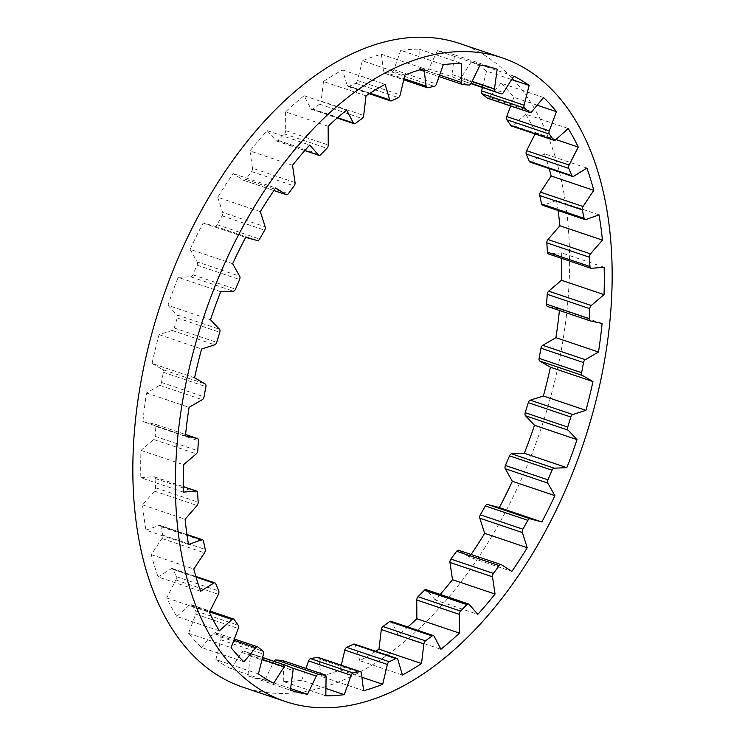 <?xml version="1.0" encoding="UTF-8"?>
<svg xmlns="http://www.w3.org/2000/svg" width="745" height="745" viewBox="0 0 745 745"><rect width="100%" height="100%" fill="white"/><g stroke="black" fill="none" stroke-linecap="round" stroke-linejoin="round"><path stroke-width="0.56" stroke-dasharray="3.73 2.79" d="M459.795 43.545A339.599 200.088 -71.4 0 1 536.307 442.158A339.599 200.088 -71.4 0 1 242.656 687.104M220.706 291.705L178.167 277.345A327.251 192.815 -71.4 0 0 172.877 291.286A327.251 192.815 -71.4 0 0 167.96 305.376L210.509 319.735M273.685 683.23L231.146 668.88A327.251 192.815 -71.4 0 1 215.882 659.567L258.431 673.927M231.146 668.88L241.613 652.424L262.119 659.344M290.578 688.585L264.959 679.943A327.251 192.815 -71.4 0 1 247.824 675.808L250.506 656.112A3.092 1.816 -71.4 0 0 249.612 653.57L243.876 651.186A3.092 1.816 108.6 0 0 243.811 651.167A3.092 1.816 108.6 0 0 241.613 652.424M247.824 675.808L290.364 690.159M264.959 679.943L273.778 661.737L292.245 667.967M282.783 660.629A3.092 1.816 -71.4 0 1 283.538 662.547L326.087 676.898M325.928 688.454L301.716 680.287A327.251 192.815 -71.4 0 1 283.277 681.47L325.826 695.821M283.277 681.47L283.538 662.547M301.716 680.287L305.934 668.405M317.91 657.332A3.092 1.816 -71.4 0 1 318.879 658.859L361.427 673.21M361.93 677.252L340.158 669.913A327.251 192.815 -71.4 0 1 321.048 676.358L363.597 690.717M321.048 676.358L318.879 658.859M340.158 669.913L341.266 665.211M354.443 644.108A3.092 1.816 -71.4 0 1 355.328 645.17L397.867 659.521M375.741 651.288A327.251 192.815 -71.4 0 1 359.854 660.666L402.393 675.017M359.854 660.666L355.328 645.17M390.911 621.283A3.092 1.816 -71.4 0 1 391.628 621.954L434.177 636.304M407.804 626.983A327.251 192.815 -71.4 0 1 398.361 634.908L440.9 649.268M398.361 634.908L391.628 621.954M426.047 589.649A3.092 1.816 -71.4 0 1 426.559 589.993L469.099 604.353M440.221 594.426A327.251 192.815 -71.4 0 1 435.257 599.976L477.806 614.336M435.257 599.976L426.559 589.993M471.082 554.457A327.251 192.815 -71.4 0 1 469.294 557.055L511.843 571.406M469.294 557.055L458.92 550.387L501.469 564.747M602.1 323.442L559.551 309.082A327.251 192.815 -71.4 0 1 559.411 310.479M559.551 309.082L547.687 306.512M604.139 267.231L561.59 252.881A327.251 192.815 -71.4 0 1 561.711 258.403M561.59 252.881L548.86 253.961L591.409 268.321M599.017 214.849L556.468 200.498A327.251 192.815 -71.4 0 1 558.052 210.481M556.468 200.498L543.31 205.201L585.859 219.561M542.49 205.229A3.092 1.816 108.6 0 0 543.31 205.201M586.902 168.091L544.362 153.731A327.251 192.815 -71.4 0 1 549.139 168.547M544.362 153.731L531.222 161.898L573.771 176.248M530.04 162.103A3.092 1.816 108.6 0 0 531.222 161.898M568.221 128.531L525.672 114.171A327.251 192.815 -71.4 0 1 535.683 132.712L555.919 139.538M535.683 132.712L535.059 133.96M525.672 114.171L512.998 125.514L555.546 139.874M511.452 125.998A3.092 1.816 108.6 0 0 512.998 125.514M543.589 97.52L501.04 83.161A327.251 192.815 -71.4 0 1 513.901 97.334L537.201 105.194M513.901 97.334L510.66 105.995M501.04 83.161L489.269 97.306L531.818 111.657M487.388 98.144A3.092 1.816 108.6 0 0 489.269 97.306M513.854 76.12L471.315 61.77A327.251 192.815 -71.4 0 1 486.569 71.073L511.675 79.547M486.569 71.073L482.406 87.5M471.315 61.77L460.838 78.216L503.387 92.576M480.041 65.057L437.492 50.707A327.251 192.815 -71.4 0 1 454.636 54.841L451.954 74.528A3.092 1.816 -71.4 0 0 452.839 77.07L458.575 79.454A3.092 1.816 108.6 0 0 458.641 79.482A3.092 1.816 108.6 0 0 460.838 78.216M454.636 54.841L497.176 69.192M437.492 50.707L428.682 68.913L452.839 77.07M443.284 64.713L400.736 50.353A327.251 192.815 -71.4 0 1 419.174 49.179L418.913 68.102A3.092 1.816 -71.4 0 0 419.91 70.132A3.092 1.816 -71.4 0 0 420.171 70.188L426.475 70.71A3.092 1.816 108.6 0 0 428.682 68.913M419.174 49.179L461.723 63.53M400.736 50.353L393.882 69.695L436.421 84.055M404.842 75.087L362.294 60.736A327.251 192.815 -71.4 0 1 381.403 54.283L383.573 71.79A3.092 1.816 -71.4 0 0 384.541 73.317A3.092 1.816 -71.4 0 0 385.156 73.345L391.805 71.995A3.092 1.816 108.6 0 0 393.882 69.695M381.403 54.283L423.952 68.642M362.294 60.736L357.628 80.553L400.167 94.904M366.019 95.835L323.47 81.484A327.251 192.815 -71.4 0 1 342.607 69.983L347.133 85.479A3.092 1.816 -71.4 0 0 348.008 86.541A3.092 1.816 -71.4 0 0 348.986 86.448L355.756 83.272A3.092 1.816 108.6 0 0 357.628 80.553M342.607 69.983L385.146 84.334M323.47 81.484L321.151 101.097L363.7 115.456M328.145 126.259L285.596 111.899A327.251 192.815 -71.4 0 1 304.1 95.733L310.823 108.695A3.092 1.816 -71.4 0 0 311.55 109.366A3.092 1.816 -71.4 0 0 312.891 109.049L319.549 104.151A3.092 1.816 108.6 0 0 321.151 101.097M304.1 95.733L346.639 110.092M285.596 111.899L285.708 130.645L328.247 145.005M292.506 165.306L249.957 150.946A327.251 192.815 -71.4 0 1 267.194 130.664L275.901 140.647A3.092 1.816 -71.4 0 0 276.404 141.001A3.092 1.816 -71.4 0 0 278.099 140.377L284.422 133.923A3.092 1.816 108.6 0 0 285.708 130.645M267.194 130.664L309.743 145.024M249.957 150.946L252.49 168.184L295.039 182.544M260.312 211.645L217.764 197.295A327.251 192.815 -71.4 0 1 233.157 173.594L243.531 180.253A3.092 1.816 -71.4 0 0 243.773 180.374A3.092 1.816 -71.4 0 0 245.803 179.368L251.577 171.574A3.092 1.816 108.6 0 0 252.49 168.184M233.157 173.594L275.706 187.945M217.764 197.295L222.634 212.437L265.183 226.797M232.663 263.721L190.124 249.361A327.251 192.815 -71.4 0 1 203.143 223.044L214.839 226.163A3.092 1.816 -71.4 0 0 217.093 224.683L222.122 215.827A3.092 1.816 108.6 0 0 222.634 212.437M203.143 223.044L245.682 237.404M190.124 249.361L197.164 261.895L239.704 276.255M178.167 277.345L190.785 276.814A3.092 1.816 -71.4 0 0 192.946 274.793L197.062 265.173A3.092 1.816 108.6 0 0 197.164 261.895M167.96 305.376L176.938 314.884L219.477 329.234M194.585 377.79L152.045 363.439A327.251 192.815 -71.4 0 1 159.085 334.645L172.207 330.473A3.092 1.816 -71.4 0 0 174.2 327.986L177.254 317.929A3.092 1.816 108.6 0 0 176.938 314.884M159.085 334.645L201.625 348.995M152.045 363.439L162.643 369.576L205.192 383.936M185.449 435.918L142.9 421.558A327.251 192.815 -71.4 0 1 146.542 392.978L159.709 385.323A3.092 1.816 -71.4 0 0 161.479 382.455L163.369 372.295A3.092 1.816 108.6 0 0 162.643 369.576M146.542 392.978L189.09 407.338M142.9 421.558L154.774 424.129L185.589 434.531L154.886 424.166A3.092 1.816 108.6 0 0 154.774 424.129M183.41 492.119L140.861 477.768A327.251 192.815 -71.4 0 1 140.973 450.38L153.74 439.494A3.092 1.816 -71.4 0 0 155.211 436.337L155.882 426.419A3.092 1.816 108.6 0 0 154.886 424.166M140.973 450.38L183.521 464.731M140.861 477.768L153.591 476.679L183.289 486.699M188.532 544.502L145.983 530.151A327.251 192.815 -71.4 0 1 142.565 504.877L154.504 491.132A3.092 1.816 -71.4 0 0 155.631 487.798L155.044 478.467A3.092 1.816 108.6 0 0 154.047 476.735A3.092 1.816 108.6 0 0 153.591 476.679M142.565 504.877L185.114 519.237M145.983 530.151L159.141 525.439L186.995 534.845M200.638 591.269L158.098 576.909A327.251 192.815 -71.4 0 1 151.263 554.634L161.954 538.495A3.092 1.816 -71.4 0 0 162.699 535.087L160.892 526.668A3.092 1.816 108.6 0 0 159.961 525.411A3.092 1.816 108.6 0 0 159.141 525.439M151.263 554.634L193.812 568.984M158.098 576.909L171.229 568.752L196.056 577.124M219.328 630.829L176.779 616.469A327.251 192.815 -71.4 0 1 166.768 597.937L175.857 579.955A3.092 1.816 -71.4 0 0 176.202 576.602L173.213 569.366A3.092 1.816 108.6 0 0 172.421 568.537A3.092 1.816 108.6 0 0 171.229 568.752M166.768 597.937L209.317 612.288M176.779 616.469L189.453 605.126L209.513 611.896M243.96 661.839L201.411 647.48A327.251 192.815 -71.4 0 1 188.559 633.315L195.73 614.104A3.092 1.816 -71.4 0 0 195.656 610.909L191.605 605.126A3.092 1.816 108.6 0 0 190.999 604.651A3.092 1.816 108.6 0 0 189.453 605.126M188.559 633.315L231.099 647.666M201.411 647.48L213.182 633.343L233.846 640.309M215.882 659.567L220.902 639.787A3.092 1.816 -71.4 0 0 220.408 636.863L215.426 632.71A3.092 1.816 108.6 0 0 215.072 632.505A3.092 1.816 108.6 0 0 213.182 633.343M243.876 651.186L262.594 657.5L243.811 651.167M249.612 653.57L292.161 667.93M250.506 656.112L293.046 670.472M458.575 79.454L471.017 83.654L458.641 79.482M451.954 74.528L472.153 81.345M426.475 70.71L469.015 85.06M420.171 70.188L462.719 84.539M418.913 68.102L439.606 75.077M391.805 71.995L434.344 86.346M385.156 73.345L427.704 87.696M383.573 71.79L403.995 78.681M355.756 83.272L398.296 97.623M348.986 86.448L391.525 100.808M347.133 85.479L370.042 93.209M319.549 104.151L362.098 118.502M312.891 109.049L355.43 123.4M310.823 108.695L337.55 117.71M284.422 133.923L326.971 148.283M278.099 140.377L320.639 154.737M275.901 140.647L304.901 150.434M251.577 171.574L294.126 185.933M245.803 179.368L288.343 193.719M243.531 180.253L273.937 190.515L243.773 180.374M222.122 215.827L264.661 230.186M217.093 224.683L259.632 239.043M214.839 226.163L257.388 240.523M197.062 265.173L239.601 279.524M192.946 274.793L235.494 289.153M190.785 276.814L233.334 291.165M177.254 317.929L219.794 332.279M174.2 327.986L216.739 342.346M172.207 330.473L214.746 344.833M163.369 372.295L205.909 386.646M161.479 382.455L204.018 396.806M159.709 385.323L202.258 399.683M155.882 426.419L198.421 440.779M155.211 436.337L197.76 450.688M153.74 439.494L196.289 453.845M155.044 478.467L197.583 492.827M155.631 487.798L198.17 502.149M154.504 491.132L197.043 505.492M160.892 526.668L203.432 541.019M162.699 535.087L205.248 549.438M161.954 538.495L204.502 552.846M173.213 569.366L215.761 583.726M176.202 576.602L218.741 590.953M175.857 579.955L218.397 594.305M191.605 605.126L234.154 619.477M195.656 610.909L238.195 625.269M195.73 614.104L238.27 628.454M215.426 632.71L257.975 647.06M220.408 636.863L262.948 651.223M220.902 639.787L263.441 654.138M419.91 70.132L439.066 76.595M384.541 73.317L403.734 79.79M348.008 86.541L369.259 93.712M311.55 109.366L337.196 118.017M276.404 141.001L304.779 150.574M154.047 476.735L183.289 486.597M159.961 525.411L186.948 534.519M172.421 568.537L195.861 576.453M190.999 604.651L209.941 611.04M215.072 632.505L234.34 639.005"/><path stroke-width="1.12" d="M285.205 701.455L242.656 687.104A339.599 200.088 -71.4 0 1 166.144 288.492A339.599 200.088 -71.4 0 1 459.795 43.545L502.344 57.896A339.599 200.088 -71.4 0 1 578.856 456.508A339.599 200.088 -71.4 0 1 285.205 701.455A339.599 200.088 -71.4 0 1 208.693 302.842A339.599 200.088 -71.4 0 1 502.344 57.896M210.509 319.735A327.251 192.815 -71.4 0 1 215.417 305.636A327.251 192.815 -71.4 0 1 220.706 291.705L233.334 291.165A3.092 1.816 -71.4 0 0 235.494 289.153L239.601 279.524A3.092 1.816 108.6 0 0 239.704 276.255L232.663 263.721A327.251 192.815 -71.4 0 1 245.682 237.404L257.388 240.523A3.092 1.816 -71.4 0 0 259.632 239.043L264.661 230.186A3.092 1.816 108.6 0 0 265.183 226.797L260.312 211.645A327.251 192.815 -71.4 0 1 275.706 187.945L286.08 194.613A3.092 1.816 -71.4 0 0 286.322 194.724A3.092 1.816 -71.4 0 0 288.343 193.719L294.126 185.933A3.092 1.816 108.6 0 0 295.039 182.544L292.506 165.306A327.251 192.815 -71.4 0 1 309.743 145.024L318.441 155.007A3.092 1.816 -71.4 0 0 318.953 155.351A3.092 1.816 -71.4 0 0 320.639 154.737L326.971 148.283A3.092 1.816 108.6 0 0 328.247 145.005L328.145 126.259A327.251 192.815 -71.4 0 1 346.639 110.092L353.372 123.046A3.092 1.816 -71.4 0 0 354.089 123.717A3.092 1.816 -71.4 0 0 355.43 123.4L362.098 118.502A3.092 1.816 108.6 0 0 363.7 115.456L366.019 95.835A327.251 192.815 -71.4 0 1 385.146 84.334L389.672 99.83A3.092 1.816 -71.4 0 0 390.557 100.892A3.092 1.816 -71.4 0 0 391.525 100.808L398.296 97.623A3.092 1.816 108.6 0 0 400.167 94.904L404.842 75.087A327.251 192.815 -71.4 0 1 423.952 68.642L426.121 86.141A3.092 1.816 -71.4 0 0 427.09 87.668A3.092 1.816 -71.4 0 0 427.704 87.696L434.344 86.346A3.092 1.816 108.6 0 0 436.421 84.055L443.284 64.713A327.251 192.815 -71.4 0 1 461.723 63.53L461.462 82.453A3.092 1.816 -71.4 0 0 462.459 84.483A3.092 1.816 -71.4 0 0 462.719 84.539L469.015 85.06A3.092 1.816 108.6 0 0 471.222 83.263L501.124 93.814A3.092 1.816 108.6 0 0 501.189 93.833A3.092 1.816 108.6 0 0 503.387 92.576L513.854 76.12A327.251 192.815 -71.4 0 1 529.118 85.433L524.098 105.213A3.092 1.816 -71.4 0 0 524.592 108.137L529.574 112.29A3.092 1.816 108.6 0 0 529.928 112.495A3.092 1.816 108.6 0 0 531.818 111.657L543.589 97.52A327.251 192.815 -71.4 0 1 556.441 111.685L549.27 130.897A3.092 1.816 -71.4 0 0 549.251 130.934A3.092 1.816 -71.4 0 0 549.344 134.091L553.395 139.874A3.092 1.816 108.6 0 0 554.001 140.349A3.092 1.816 108.6 0 0 555.546 139.874L568.221 128.531A327.251 192.815 -71.4 0 1 578.232 147.063L569.143 165.045A3.092 1.816 -71.4 0 0 568.901 165.604A3.092 1.816 -71.4 0 0 568.798 168.398L571.788 175.634A3.092 1.816 108.6 0 0 572.579 176.463A3.092 1.816 108.6 0 0 573.771 176.248L586.902 168.091A327.251 192.815 -71.4 0 1 593.737 190.366L583.046 206.505A3.092 1.816 -71.4 0 0 582.525 207.538A3.092 1.816 -71.4 0 0 582.301 209.913L584.108 218.332A3.092 1.816 108.6 0 0 585.039 219.589A3.092 1.816 108.6 0 0 585.859 219.561L599.017 214.849A327.251 192.815 -71.4 0 1 602.435 240.123L590.496 253.868A3.092 1.816 -71.4 0 0 589.668 255.321A3.092 1.816 -71.4 0 0 589.37 257.202L589.956 266.533A3.092 1.816 108.6 0 0 590.953 268.265A3.092 1.816 108.6 0 0 591.409 268.321L604.139 267.231A327.251 192.815 -71.4 0 1 604.027 294.62L591.26 305.506A3.092 1.816 -71.4 0 0 590.077 307.303A3.092 1.816 -71.4 0 0 589.789 308.663L589.118 318.581A3.092 1.816 108.6 0 0 590.115 320.834A3.092 1.816 108.6 0 0 590.226 320.872L602.1 323.442A327.251 192.815 -71.4 0 1 598.458 352.022L585.291 359.677A3.092 1.816 -71.4 0 0 583.754 361.725A3.092 1.816 -71.4 0 0 583.521 362.545L581.631 372.705A3.092 1.816 108.6 0 0 582.357 375.424L592.955 381.561A327.251 192.815 -71.4 0 1 585.915 410.355L572.793 414.527A3.092 1.816 -71.4 0 0 570.894 416.744A3.092 1.816 -71.4 0 0 570.8 417.014L567.746 427.071A3.092 1.816 108.6 0 0 568.062 430.116L577.04 439.625A327.251 192.815 -71.4 0 1 566.833 467.655L554.215 468.186A3.092 1.816 -71.4 0 0 552.054 470.207L547.938 479.827A3.092 1.816 108.6 0 0 547.836 480.097A3.092 1.816 108.6 0 0 547.836 483.105L554.876 495.639A327.251 192.815 -71.4 0 1 541.857 521.956L530.161 518.837A3.092 1.816 -71.4 0 0 527.907 520.317L522.878 529.173A3.092 1.816 108.6 0 0 522.524 529.937A3.092 1.816 108.6 0 0 522.366 532.563L527.236 547.705A327.251 192.815 -71.4 0 1 511.843 571.406L501.469 564.747A3.092 1.816 -71.4 0 0 501.227 564.626A3.092 1.816 -71.4 0 0 499.197 565.632L493.423 573.427A3.092 1.816 108.6 0 0 492.78 574.637A3.092 1.816 108.6 0 0 492.51 576.816L495.043 594.054A327.251 192.815 -71.4 0 1 477.806 614.336L469.099 604.353A3.092 1.816 -71.4 0 0 468.596 603.999A3.092 1.816 -71.4 0 0 466.901 604.623L460.578 611.077A3.092 1.816 108.6 0 0 459.6 612.679A3.092 1.816 108.6 0 0 459.293 614.355L459.404 633.101A327.251 192.815 -71.4 0 1 440.9 649.268L434.177 636.304A3.092 1.816 -71.4 0 0 433.45 635.634A3.092 1.816 -71.4 0 0 432.109 635.951L425.451 640.849A3.092 1.816 108.6 0 0 424.119 642.767A3.092 1.816 108.6 0 0 423.849 643.904L421.53 663.516A327.251 192.815 -71.4 0 1 402.393 675.017L397.867 659.521A3.092 1.816 -71.4 0 0 396.992 658.459A3.092 1.816 -71.4 0 0 396.014 658.552L389.244 661.728A3.092 1.816 108.6 0 0 387.549 663.86A3.092 1.816 108.6 0 0 387.372 664.447L382.707 684.264A327.251 192.815 -71.4 0 1 363.597 690.717L361.427 673.21A3.092 1.816 -71.4 0 0 360.459 671.683A3.092 1.816 -71.4 0 0 359.844 671.655L353.195 673.005A3.092 1.816 108.6 0 0 351.137 675.259A3.092 1.816 108.6 0 0 351.119 675.305L344.264 694.647A327.251 192.815 -71.4 0 1 325.826 695.821L326.087 676.898A3.092 1.816 -71.4 0 0 325.09 674.868A3.092 1.816 -71.4 0 0 324.829 674.812L318.525 674.29A3.092 1.816 108.6 0 0 316.318 676.087L307.508 694.293A327.251 192.815 -71.4 0 1 290.364 690.159L293.046 670.472A3.092 1.816 -71.4 0 0 292.161 667.93L286.425 665.546A3.092 1.816 108.6 0 0 286.359 665.518A3.092 1.816 108.6 0 0 284.162 666.784L273.685 683.23A327.251 192.815 -71.4 0 1 258.431 673.927L263.441 654.138A3.092 1.816 -71.4 0 0 262.948 651.223L257.975 647.06A3.092 1.816 108.6 0 0 257.612 646.856A3.092 1.816 108.6 0 0 255.731 647.694L243.96 661.839A327.251 192.815 -71.4 0 1 231.099 647.666L238.27 628.454A3.092 1.816 -71.4 0 0 238.195 625.269L234.154 619.477A3.092 1.816 108.6 0 0 233.548 619.002A3.092 1.816 108.6 0 0 232.002 619.486L219.328 630.829A327.251 192.815 -71.4 0 1 209.317 612.288L218.397 594.305A3.092 1.816 -71.4 0 0 218.741 590.953L215.761 583.726A3.092 1.816 108.6 0 0 214.96 582.897A3.092 1.816 108.6 0 0 213.778 583.102L200.638 591.269A327.251 192.815 -71.4 0 1 193.812 568.984L204.502 552.846A3.092 1.816 -71.4 0 0 205.248 549.438L203.432 541.019A3.092 1.816 108.6 0 0 202.51 539.771A3.092 1.816 108.6 0 0 201.69 539.799L188.532 544.502A327.251 192.815 -71.4 0 1 185.114 519.237L197.043 505.492A3.092 1.816 -71.4 0 0 198.17 502.149L197.583 492.827A3.092 1.816 108.6 0 0 196.596 491.095A3.092 1.816 108.6 0 0 196.14 491.039L183.41 492.119A327.251 192.815 -71.4 0 1 183.521 464.731L196.289 453.845A3.092 1.816 -71.4 0 0 197.76 450.688L198.421 440.779A3.092 1.816 108.6 0 0 197.434 438.516A3.092 1.816 108.6 0 0 197.313 438.488L185.449 435.918A327.251 192.815 -71.4 0 1 189.09 407.338L202.258 399.683A3.092 1.816 -71.4 0 0 204.018 396.806L205.909 386.646A3.092 1.816 108.6 0 0 205.192 383.936L194.585 377.79A327.251 192.815 -71.4 0 1 201.625 348.995L214.746 344.833A3.092 1.816 -71.4 0 0 216.739 342.346L219.794 332.279A3.092 1.816 108.6 0 0 219.477 329.234L210.509 319.735M554.001 140.349L511.452 125.998A3.092 1.816 108.6 0 1 510.846 125.523L506.805 119.731A3.092 1.816 -71.4 0 1 506.712 116.583A3.092 1.816 -71.4 0 1 506.73 116.546L549.27 130.897M572.579 176.463L530.04 162.103A3.092 1.816 108.6 0 1 529.239 161.274L526.259 154.047A3.092 1.816 -71.4 0 1 526.361 151.254A3.092 1.816 -71.4 0 1 526.603 150.695L569.143 165.045M585.039 219.589L542.49 205.229A3.092 1.816 108.6 0 1 541.568 203.981L539.753 195.562A3.092 1.816 -71.4 0 1 539.985 193.188A3.092 1.816 -71.4 0 1 540.497 192.154L583.046 206.505M590.953 268.265L548.404 253.905A3.092 1.816 108.6 0 1 547.417 252.173L546.83 242.851A3.092 1.816 -71.4 0 1 547.119 240.961A3.092 1.816 -71.4 0 1 547.957 239.508L590.496 253.868M590.003 320.788L547.687 306.512A3.092 1.816 108.6 0 1 547.566 306.484A3.092 1.816 108.6 0 1 546.579 304.221L547.24 294.312A3.092 1.816 -71.4 0 1 547.538 292.943A3.092 1.816 -71.4 0 1 548.711 291.155L591.26 305.506M585.915 410.355L543.375 396.005A327.251 192.815 -71.4 0 0 550.415 367.211L539.808 361.064A3.092 1.816 108.6 0 1 539.091 358.354L540.982 348.194A3.092 1.816 -71.4 0 1 541.205 347.375A3.092 1.816 -71.4 0 1 542.742 345.317L585.291 359.677M566.833 467.655L524.294 453.295A327.251 192.815 -71.4 0 0 534.491 425.265L525.523 415.766A3.092 1.816 108.6 0 1 525.206 412.721L528.261 402.654A3.092 1.816 -71.4 0 1 528.345 402.384A3.092 1.816 -71.4 0 1 530.254 400.167L572.793 414.527M524.294 453.295L511.666 453.835A3.092 1.816 -71.4 0 0 509.506 455.847L505.399 465.476A3.092 1.816 108.6 0 0 505.287 465.737A3.092 1.816 108.6 0 0 505.296 468.745L547.836 483.105M554.876 495.639L512.337 481.279A327.251 192.815 -71.4 0 1 499.318 507.596L487.612 504.477A3.092 1.816 -71.4 0 0 485.368 505.957L480.339 514.814A3.092 1.816 108.6 0 0 479.985 515.587A3.092 1.816 108.6 0 0 479.817 518.203L522.366 532.563M458.92 550.387A3.092 1.816 -71.4 0 0 458.678 550.276A3.092 1.816 -71.4 0 0 456.657 551.281L450.874 559.067A3.092 1.816 108.6 0 0 450.231 560.287A3.092 1.816 108.6 0 0 449.961 562.456L492.51 576.816M468.596 603.999L426.047 589.649A3.092 1.816 -71.4 0 0 424.361 590.264L418.029 596.717A3.092 1.816 108.6 0 0 417.051 598.328A3.092 1.816 108.6 0 0 416.753 599.995L459.293 614.355M433.45 635.634L390.911 621.283A3.092 1.816 -71.4 0 0 389.57 621.6L382.902 626.498A3.092 1.816 108.6 0 0 381.57 628.408A3.092 1.816 108.6 0 0 381.3 629.544L423.849 643.904M396.992 658.459L354.443 644.108A3.092 1.816 -71.4 0 0 353.475 644.192L346.704 647.377A3.092 1.816 108.6 0 0 345.01 649.51A3.092 1.816 108.6 0 0 344.833 650.096L387.372 664.447M360.459 671.683L317.91 657.332A3.092 1.816 -71.4 0 0 317.296 657.304L310.656 658.654A3.092 1.816 108.6 0 0 308.588 660.908A3.092 1.816 108.6 0 0 308.579 660.945L351.119 675.305M290.578 688.585L307.508 694.293M282.783 660.629A3.092 1.816 -71.4 0 0 282.541 660.517A3.092 1.816 -71.4 0 0 282.281 660.461L275.985 659.94A3.092 1.816 108.6 0 0 273.983 661.346M325.928 688.454L344.264 694.647M305.934 668.405L308.579 660.945M361.93 677.252L382.707 684.264M341.266 665.211L344.833 650.096M421.53 663.516L378.981 649.165A327.251 192.815 -71.4 0 1 375.741 651.288M378.981 649.165L381.3 629.544M459.404 633.101L416.855 618.741A327.251 192.815 -71.4 0 1 407.804 626.983M416.855 618.741L416.753 599.995M495.043 594.054L452.494 579.694A327.251 192.815 -71.4 0 1 440.221 594.426M452.494 579.694L449.961 562.456M527.236 547.705L484.688 533.355A327.251 192.815 -71.4 0 1 471.082 554.457M484.688 533.355L479.817 518.203M499.318 507.596L541.857 521.956M512.337 481.279L505.296 468.745M534.491 425.265L577.04 439.625M543.375 396.005L530.254 400.167M550.415 367.211L592.955 381.561M559.411 310.479A327.251 192.815 -71.4 0 1 555.91 337.662L598.458 352.022M555.91 337.662L542.742 345.317M561.711 258.403A327.251 192.815 -71.4 0 1 561.479 280.269L604.027 294.62M561.479 280.269L548.711 291.155M558.052 210.481A327.251 192.815 -71.4 0 1 559.886 225.763L602.435 240.123M559.886 225.763L547.957 239.508M549.139 168.547A327.251 192.815 -71.4 0 1 551.188 176.016L593.737 190.366M551.188 176.016L540.497 192.154M555.919 139.538L578.232 147.063M535.059 133.96L526.603 150.695M537.201 105.194L556.441 111.685M510.66 105.995L506.73 116.546M482.406 87.5L481.559 90.862A3.092 1.816 -71.4 0 0 482.052 93.777L487.025 97.94A3.092 1.816 108.6 0 0 487.388 98.144L529.928 112.495M511.675 79.547L529.118 85.433M495.388 91.43A3.092 1.816 -71.4 0 1 494.494 88.888L497.176 69.192A327.251 192.815 -71.4 0 0 480.041 65.057L471.222 83.263M505.399 465.476L547.938 479.827M480.339 514.814L522.878 529.173M450.874 559.067L493.423 573.427M418.029 596.717L460.578 611.077M382.902 626.498L425.451 640.849M346.704 647.377L389.244 661.728M310.656 658.654L353.195 673.005M262.119 659.344L284.162 666.784M286.359 665.518L262.594 657.5L286.285 665.499M292.245 667.967L316.318 676.087M275.985 659.94L318.525 674.29M282.281 660.461L324.829 674.812M317.296 657.304L359.844 671.655M353.475 644.192L396.014 658.552M389.57 621.6L432.109 635.951M424.361 590.264L466.901 604.623M456.657 551.281L499.197 565.632M485.368 505.957L527.907 520.317M487.612 504.477L530.161 518.837M509.506 455.847L552.054 470.207M511.666 453.835L554.215 468.186M525.523 415.766L568.062 430.116M525.206 412.721L567.746 427.071M528.261 402.654L570.8 417.014M539.808 361.064L582.357 375.424M539.091 358.354L581.631 372.705M540.982 348.194L583.521 362.545M546.579 304.221L589.118 318.581M547.24 294.312L589.789 308.663M547.417 252.173L589.956 266.533M546.83 242.851L589.37 257.202M541.568 203.981L584.108 218.332M539.753 195.562L582.301 209.913M529.239 161.274L571.788 175.634M526.259 154.047L568.798 168.398M510.846 125.523L553.395 139.874M506.805 119.731L549.344 134.091M487.025 97.94L529.574 112.29M482.052 93.777L524.592 108.137M481.559 90.862L524.098 105.213M501.189 93.833L471.017 83.654L501.124 93.814M472.153 81.345L494.494 88.888M439.606 75.077L461.462 82.453M403.995 78.681L426.121 86.141M370.042 93.209L389.672 99.83M337.55 117.71L353.372 123.046M304.901 150.434L318.441 155.007M286.322 194.724L273.918 190.543L286.08 194.613M197.434 438.516L185.589 434.521L197.313 438.488M183.289 486.699L196.14 491.039M186.995 534.845L201.69 539.799M196.056 577.124L213.778 583.102M209.513 611.896L232.002 619.486M233.846 640.309L255.731 647.694M282.541 660.517L325.09 674.868M458.678 550.276L501.227 564.626M547.566 306.484L590.115 320.834M439.066 76.595L462.459 84.483M403.734 79.79L427.09 87.668M369.259 93.712L390.557 100.892M337.196 118.017L354.089 123.717M304.779 150.574L318.953 155.351M183.289 486.597L196.596 491.095M186.948 534.519L202.51 539.771M195.861 576.453L214.96 582.897M209.941 611.04L233.548 619.002M234.34 639.005L257.612 646.856"/></g></svg>
